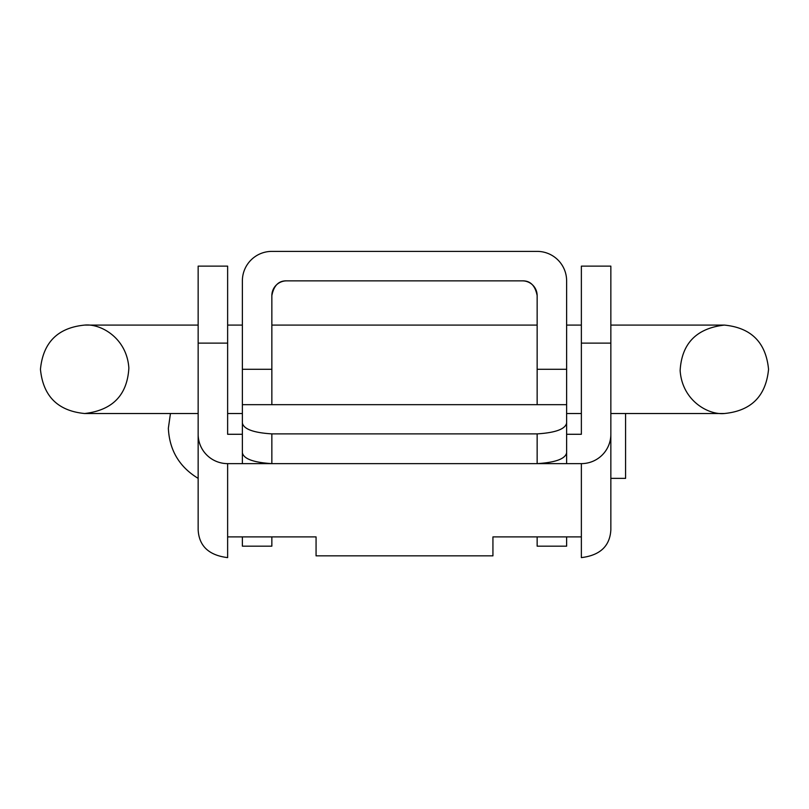 <?xml version="1.0" encoding="UTF-8"?>
<svg xmlns="http://www.w3.org/2000/svg" width="809" height="809" viewBox="0 0 809 809"><rect width="100%" height="100%" fill="white"/><g stroke="black" fill="none" stroke-linecap="round" stroke-linejoin="round"><path stroke-width="1.21" d="M170.446 413.52L168.353 428.254C169.425 450.239 179.355 466.935 198.154 478.372L198.154 428.254M198.154 434.281L198.154 529.885C199.054 546.065 208.884 555.308 227.632 557.613L227.632 536.893L316.066 536.893L316.066 555.844L492.934 555.844L492.934 536.893L581.368 536.893L581.368 557.613C600.086 555.338 609.915 546.095 610.846 529.885L610.846 266.131L581.368 266.131L581.368 434.281L566.624 434.281L566.624 280.865A29.478 29.478 0 0 0 537.146 251.387L271.854 251.387A29.478 29.478 0 0 0 242.376 280.865L242.376 434.281L227.632 434.281L227.632 343.127L198.154 343.127L198.154 434.281A29.478 29.357 0 0 0 227.632 463.628L242.376 463.628L242.376 434.979M537.146 536.893L537.146 546.166L566.624 546.166L566.624 536.893M271.854 404.672L271.854 295.609C273.816 285.537 278.731 280.622 286.588 280.865L522.412 280.865C530.269 280.622 535.184 285.537 537.146 295.609L537.146 404.672M286.588 280.865A14.734 14.734 0 0 0 271.854 295.609M537.146 295.609A14.734 14.734 0 0 0 522.412 280.865M242.376 536.893L242.376 546.166L271.854 546.166L271.854 536.893M625.579 413.52L625.579 478.372L610.846 478.372L610.846 428.254M271.854 433.877L271.854 463.628C253.581 462.495 243.762 458.895 242.376 452.848L242.376 423.097C243.762 429.144 253.581 432.744 271.854 433.877L537.146 433.877C555.399 432.744 565.228 429.154 566.624 423.097L566.624 452.848C565.228 458.905 555.399 462.495 537.146 463.628L242.376 463.628L242.376 434.423M242.376 423.097L242.376 404.672L566.624 404.672L566.624 423.097M581.368 536.893L581.368 463.628A29.478 29.357 0 0 0 610.846 434.281M581.368 428.254L581.368 434.281M198.154 343.127L198.154 266.131L227.632 266.131L227.632 343.127M227.632 428.254L227.632 434.281M581.368 463.628L566.624 463.628L566.624 434.979M610.846 343.127L581.368 343.127M537.146 433.877L537.146 463.628L566.624 463.628L566.624 434.423M271.854 369.298L242.376 369.298M566.624 369.298L537.146 369.298M227.632 536.893L227.632 463.628M581.368 325.087L566.624 325.087M537.146 325.087L271.854 325.087M242.376 325.087L227.632 325.087M581.368 413.52L566.624 413.52M242.376 413.52L227.632 413.52M198.154 325.087L84.662 325.087C100.447 323.418 126.831 337.778 128.864 368.034C127.286 395.095 112.552 410.254 84.662 413.52L198.154 413.52M84.682 325.087L84.662 325.087C57.813 327.706 43.069 342.44 40.45 369.298C43.069 396.157 57.813 410.901 84.662 413.52L84.682 413.52M610.846 325.087L724.338 325.087C751.187 327.706 765.931 342.44 768.55 369.298C765.931 396.157 751.187 410.901 724.338 413.52C708.553 415.189 682.169 400.829 680.136 370.562C681.714 343.501 696.448 328.343 724.338 325.087L724.318 325.087M610.846 413.52L724.318 413.52"/></g></svg>
